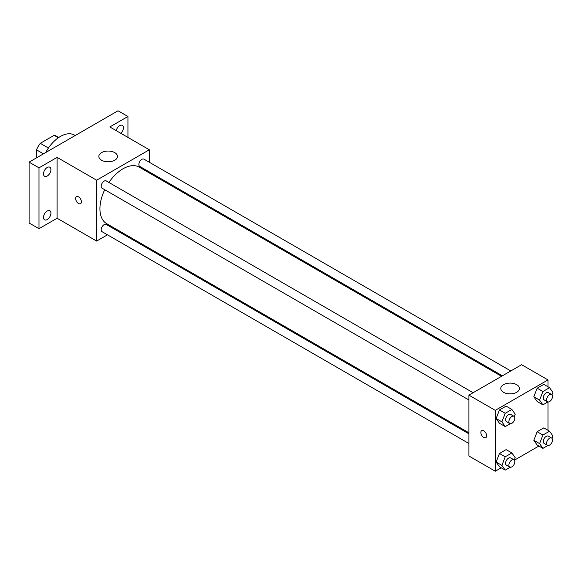 <?xml version="1.0" encoding="UTF-8"?>
<svg xmlns="http://www.w3.org/2000/svg" width="582" height="582" viewBox="0 0 582 582"><rect width="100%" height="100%" fill="white"/><g stroke="black" fill="none" stroke-linecap="round" stroke-linejoin="round"><path stroke-width="0.87" d="M48.437 148.017L40.289 143.31L54.155 135.308A18.042 10.418 120 0 1 56.243 136.05L58.738 137.49M36.513 157.853L36.513 149.85A18.042 10.418 120 0 1 40.289 143.31M43.446 153.852L36.513 149.85M58.375 137.745L54.155 135.308M75.173 135.533L74.372 135.068A27.958 16.143 120 0 0 45.665 152.571M107.466 234.815L96.641 241.072L57.101 218.243L38.987 228.704L29.1 223.001L29.1 162.131L118.051 110.776L127.938 116.487L127.938 137.403M116.735 229.468L115.854 229.977M47.222 219.552A5.238 3.026 -60 0 1 44.603 219.814A5.238 3.026 -60 0 1 43.796 215.616A5.238 3.026 -60 0 1 47.222 211.004A5.238 3.026 -60 0 1 49.841 210.742A5.238 3.026 -60 0 1 50.641 214.94A5.238 3.026 -60 0 1 47.222 219.552M47.222 176.033A5.238 3.026 -60 0 1 44.603 176.295A5.238 3.026 -60 0 1 43.796 172.097A5.238 3.026 -60 0 1 47.222 167.485A5.238 3.026 -60 0 1 49.841 167.223A5.238 3.026 -60 0 1 50.641 171.421A5.238 3.026 -60 0 1 47.222 176.033M57.101 218.243L57.101 157.38L38.987 167.842L29.1 162.131M38.987 228.704L38.987 167.842M96.641 241.072L96.641 180.202L57.101 157.38M96.641 180.202L149.348 149.77L109.816 126.949L127.938 116.487M101.581 160.232A9.319 5.384 180 0 1 98.853 156.427A9.319 5.384 180 0 1 108.172 151.051A9.319 5.384 180 0 1 117.484 156.427A9.319 5.384 180 0 1 111.737 161.396A9.319 5.384 180 0 1 101.581 160.232M116.182 130.615A5.238 3.026 -60 0 1 119.703 125.639A5.238 3.026 -60 0 1 122.315 125.377A5.238 3.026 -60 0 1 120.845 133.314M104.724 189.717A32.614 18.828 120 0 0 99.929 208.734A32.614 18.828 120 0 0 106.688 223.663L468.917 432.797M501.531 376.307L139.302 167.172A32.614 18.828 120 0 0 108.921 182.45M149.348 149.77L149.348 162.276M149.348 171.959L149.348 172.978M510.8 370.96L143.936 159.148A4.19 2.423 120 0 0 140.706 160.276A4.19 2.423 120 0 0 138.872 164.495A4.19 2.423 120 0 0 139.745 166.408L502.419 375.797M468.917 433.816L106.244 224.426A4.19 2.423 120 0 0 103.014 225.554A4.19 2.423 120 0 0 101.188 229.774A4.19 2.423 120 0 0 102.054 231.694L468.917 443.499M468.917 399.979L102.054 188.175A4.19 2.423 -60 0 1 102.054 183.33A4.19 2.423 -60 0 1 106.244 180.907L473.115 392.719M81.4 201.838A4.074 2.357 60 0 1 80.556 203.707A4.074 2.357 60 0 1 76.482 201.35A4.074 2.357 60 0 1 76.482 196.643A4.074 2.357 60 0 1 79.618 197.735A4.074 2.357 60 0 1 81.4 201.838M80.556 203.707A4.074 2.357 60 0 1 76.482 201.35A4.074 2.357 60 0 1 76.482 196.643M501.204 467.797L495.275 471.224L468.917 456.004L468.917 395.142L521.632 364.703L547.989 379.922L547.989 386.768M538.896 446.038L514.379 460.195M537.15 401.515L533.818 396.779L537.15 388.194L543.806 384.353L537.15 388.194L533.818 396.779L537.15 401.515L542.911 404.839L539.587 400.103L542.911 391.526L549.568 387.685L552.9 392.421L551.976 394.807M499.458 466.793L496.133 462.057L499.458 453.48L506.114 449.631L499.458 453.48L496.133 462.057L499.458 466.793L505.227 470.118L501.895 465.382L505.227 456.805L511.884 452.963L515.208 457.699L514.284 460.086M547.989 401.98L547.989 430.287M495.275 471.224L495.275 410.354L547.989 379.922M537.15 445.034L533.818 440.298L537.15 431.72L543.806 427.872L537.15 431.72L533.818 440.298L537.15 445.034L542.911 448.358L539.587 443.622L542.911 435.045L549.568 431.204L552.9 435.94L551.976 438.326M499.458 423.274L496.133 418.538L499.458 409.954L506.114 406.112L499.458 409.954L496.133 418.538L499.458 423.274L505.227 426.599L501.895 421.863L505.227 413.285L511.884 409.444L515.208 414.18L514.284 416.567M495.275 410.354L468.917 395.142M503.51 392.283A9.319 5.384 180 0 1 500.782 388.478A9.319 5.384 180 0 1 510.101 383.102A9.319 5.384 180 0 1 519.42 388.478A9.319 5.384 180 0 1 513.666 393.454A9.319 5.384 180 0 1 503.51 392.283M486.625 435.794A4.074 2.357 60 0 1 485.781 437.664A4.074 2.357 60 0 1 481.707 435.307A4.074 2.357 60 0 1 481.707 430.6A4.074 2.357 60 0 1 484.85 431.691A4.074 2.357 60 0 1 486.625 435.794M485.788 437.664A4.074 2.357 60 0 1 481.707 435.307A4.074 2.357 60 0 1 481.707 430.6M510.21 423.725L505.227 426.599M513.942 416.29L510.647 414.391A4.19 2.423 120 0 0 507.417 415.512A4.19 2.423 120 0 0 505.591 419.731A4.19 2.423 120 0 0 506.456 421.652L509.752 423.558A4.19 2.423 120 0 0 513.942 421.135A4.19 2.423 120 0 0 513.942 416.29A4.19 2.423 120 0 0 510.712 417.418A4.19 2.423 120 0 0 508.886 421.637A4.19 2.423 120 0 0 509.752 423.558M501.895 421.863L496.133 418.538M505.227 413.285L499.458 409.954M511.884 409.444L506.114 406.112M547.895 401.966L542.911 404.839M551.634 394.531L548.339 392.632A4.19 2.423 120 0 0 545.108 393.752A4.19 2.423 120 0 0 543.275 397.972A4.19 2.423 120 0 0 544.148 399.892L547.444 401.791A4.19 2.423 120 0 0 551.634 399.376A4.19 2.423 120 0 0 551.634 394.531A4.19 2.423 120 0 0 548.404 395.658A4.19 2.423 120 0 0 546.571 399.878A4.19 2.423 120 0 0 547.444 401.791M539.587 400.103L533.818 396.779M542.911 391.526L537.15 388.194M549.568 387.685L543.806 384.353M510.21 467.244L505.227 470.118M513.942 459.809L510.647 457.91A4.19 2.423 120 0 0 507.417 459.031A4.19 2.423 120 0 0 505.591 463.25A4.19 2.423 120 0 0 506.456 465.171L509.752 467.077A4.19 2.423 120 0 0 513.942 464.654A4.19 2.423 120 0 0 513.942 459.809A4.19 2.423 120 0 0 510.712 460.937A4.19 2.423 120 0 0 508.886 465.156A4.19 2.423 120 0 0 509.752 467.077M501.895 465.382L496.133 462.057M505.227 456.805L499.458 453.48M511.884 452.963L506.114 449.631M547.895 445.485L542.911 448.358M551.634 438.05L548.339 436.151A4.19 2.423 120 0 0 545.108 437.271A4.19 2.423 120 0 0 543.275 441.491A4.19 2.423 120 0 0 544.148 443.411L547.444 445.317A4.19 2.423 120 0 0 551.634 442.895A4.19 2.423 120 0 0 551.634 438.05A4.19 2.423 120 0 0 548.404 439.177A4.19 2.423 120 0 0 546.571 443.397A4.19 2.423 120 0 0 547.444 445.317M539.587 443.622L533.818 440.298M542.911 435.045L537.15 431.72M549.568 431.204L543.806 427.872"/></g></svg>
